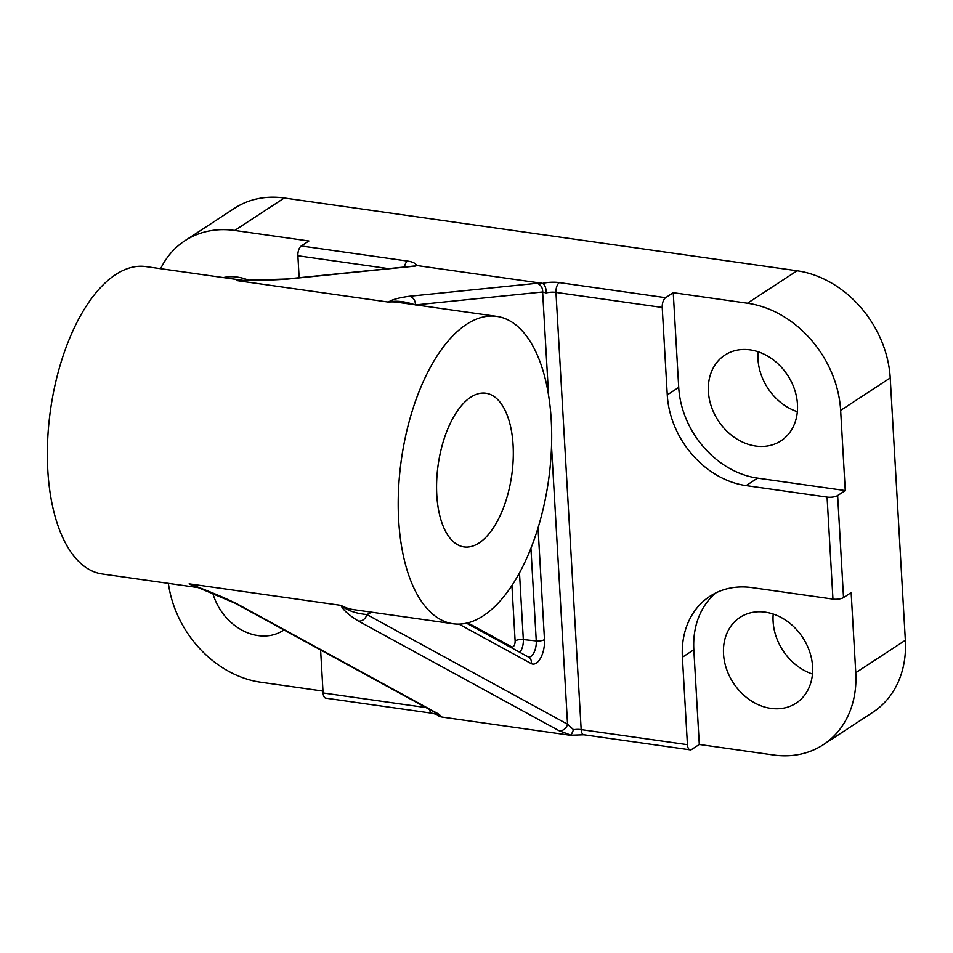 <?xml version="1.0" encoding="UTF-8"?>
<svg xmlns="http://www.w3.org/2000/svg" width="953" height="953" viewBox="0 0 953 953"><rect width="100%" height="100%" fill="white"/><g stroke="black" fill="none" stroke-linecap="round" stroke-linejoin="round"><path stroke-width="1.43" d="M470.734 397.21A77.622 37.155 98.1 0 0 436.724 480.145A77.622 37.155 98.1 0 0 464.028 546.927A77.622 37.155 98.1 0 0 511.725 475.297A77.622 37.155 98.1 0 0 485.839 393.232A77.622 37.155 98.1 0 0 470.734 397.21M243.313 280.408L145.892 266.59A155.232 74.31 98.1 0 0 115.682 274.547A155.232 74.31 98.1 0 0 47.65 440.429A155.232 74.31 98.1 0 0 102.269 573.98L198.581 587.656M466.529 324.342A155.232 74.31 98.1 0 0 398.509 490.223A155.232 74.31 98.1 0 0 453.128 623.774A155.232 74.31 98.1 0 0 548.511 480.515A155.232 74.31 98.1 0 0 496.751 316.384A155.232 74.31 98.1 0 0 466.529 324.342M723.53 653.961A51.224 41.467 -123.2 0 0 750.094 700.11A51.224 41.467 -123.2 0 0 796.112 703.135A51.224 41.467 -123.2 0 0 802.748 637.569A51.224 41.467 -123.2 0 0 739.993 617.413A51.224 41.467 -123.2 0 0 723.53 653.961M773.217 614.066A51.224 41.467 -123.2 0 0 773.109 621.499A51.224 41.467 -123.2 0 0 812.48 674.033M708.401 391.635A51.224 41.467 -123.2 0 0 734.977 437.796A51.224 41.467 -123.2 0 0 780.995 440.81A51.224 41.467 -123.2 0 0 787.619 375.244A51.224 41.467 -123.2 0 0 724.876 355.1A51.224 41.467 -123.2 0 0 708.401 391.635M758.088 351.74A51.224 41.467 -123.2 0 0 757.98 359.174A51.224 41.467 -123.2 0 0 797.351 411.708M212.805 593.242A51.224 41.467 -123.2 0 0 283.327 630.362A51.224 41.467 -123.2 0 0 283.958 629.945M248.959 280.349A51.224 41.467 -123.2 0 0 223.347 277.573M245.302 278.967A51.224 41.467 -123.2 0 0 245.195 280.396M299.147 277.716L297.884 255.761A7.767 3.717 -81.9 0 1 301.279 245.981L407.539 261.062A17.464 5.944 176.7 0 1 416.378 265.458L542.638 283.375C545.033 285.09 546.224 288.282 546.2 292.928L542.626 291.987L415.77 304.889M429.529 709.485A7.767 3.717 98.1 0 0 432.078 713.237L325.819 698.156A7.767 3.717 -81.9 0 1 323.091 692.962L320.613 649.97M301.279 245.981L308.903 240.99L234.688 230.459A100.899 81.672 -123.2 0 0 184.882 240.764A100.899 81.672 -123.2 0 0 160.628 268.675M715.798 592.933A85.377 69.104 -123.2 0 0 693.832 649.743L699.299 744.472L773.514 755.002A100.899 81.672 -123.2 0 0 823.321 744.698L872.9 712.236A100.899 81.672 -123.2 0 0 905.35 640.261L890.221 377.948A100.899 81.672 -123.2 0 0 797.053 270.771L284.268 197.998A100.899 81.672 -123.2 0 0 234.462 208.302L184.882 240.764M168.371 583.367A100.899 81.672 -123.2 0 0 260.729 682.229L322.984 691.068M845.263 490.557L840.641 410.398A100.899 81.672 -123.2 0 0 747.474 303.233L673.247 292.69L678.715 387.418A85.377 69.104 -123.2 0 0 757.552 478.108L845.263 490.557L837.639 495.548L843.524 597.567L851.148 592.575L855.77 672.723L905.35 640.261M823.321 744.698A100.899 81.672 -123.2 0 0 855.77 672.723M542.638 283.375A17.464 5.944 176.7 0 1 559.351 282.612L665.623 297.693A7.767 3.717 98.1 0 0 662.228 307.474L667.267 394.911A85.377 69.104 -123.2 0 0 746.116 485.601L827.073 497.085A7.767 2.645 -3.3 0 0 837.639 495.548M843.524 597.567A7.767 2.645 176.7 0 1 832.958 599.103L751.988 587.608A85.377 69.104 -123.2 0 0 709.854 596.328A85.377 69.104 -123.2 0 0 682.396 657.236L687.435 744.674A7.767 3.717 98.1 0 0 690.163 749.856A7.767 3.717 98.1 0 0 691.675 749.463L699.299 744.472M665.623 297.693L673.247 292.69M435.021 713.094L439.393 716.513L442.406 717.121L568.965 735.085L571.061 735.204L573.551 729.7A9.697 3.3 176.7 0 1 581.175 729.593L687.435 744.674M195.841 586.595L189.123 583.832C208.076 590.789 224.003 597.448 236.928 603.821L437.63 713.487C440.262 714.964 440.858 715.977 439.393 716.513M690.163 749.856L583.891 734.775L571.038 735.204L559.077 730.713A7.767 6.707 -61.3 0 0 567.547 724.209L573.551 729.7M559.077 730.713L358.376 621.046C348.858 615.161 343.044 609.932 340.936 605.381C347.297 610.539 355.934 613.589 366.845 614.542L567.547 724.209L551.513 446.171M241.061 280.432L286.353 279.015A7.767 6.766 84.2 0 1 287.782 279.05C273.714 280.063 256.655 280.563 236.618 280.551L241.431 280.432M415.329 304.936C404.834 301.315 395.876 300.374 388.431 302.089C391.623 299.718 398.557 297.777 409.242 296.276A7.767 6.766 84.2 0 1 415.341 304.829M286.353 279.015L413.65 266.078A7.767 6.766 84.2 0 1 415.079 266.101L287.782 279.05M409.242 296.276L536.527 283.339A7.767 6.766 84.2 0 1 542.626 291.987L548.606 395.626M436.045 713.023L435.628 712.82A7.767 6.707 -61.3 0 0 437.63 713.487M435.628 712.82L234.926 603.154A7.767 6.707 -61.3 0 0 236.928 603.821M358.376 621.046A7.767 6.707 -61.3 0 0 366.845 614.542A164.94 78.956 -81.9 0 0 371.587 612.207M467.816 622.881L511.785 646.896A4.682 2.24 98.1 0 0 514.132 645.538A4.682 2.24 98.1 0 0 515.12 640.892A6.409 2.18 176.7 0 1 523.328 639.57A11.055 5.289 -81.9 0 1 519.802 652.317M511.785 646.896A6.409 5.539 -61.3 0 0 511.63 647.849M519.492 572.92L523.328 639.57L536.265 640.916L530.928 548.297M528.438 657.034A12.294 5.885 98.1 0 0 536.265 640.916A6.409 2.18 -3.3 0 0 544.485 639.582A18.679 8.934 -81.9 0 1 540.577 658.13A18.679 8.934 -81.9 0 1 531.166 663.562L458.965 624.12M197.45 587.215A155.232 74.31 -81.9 0 1 189.123 583.832L340.936 605.381A155.232 74.31 98.1 0 0 353.599 609.646L453.128 623.774M496.751 316.384L397.222 302.256A155.232 74.31 98.1 0 0 388.431 302.089L236.618 280.551A155.232 74.31 -81.9 0 1 242.527 280.42M388.526 268.627L297.884 255.761M323.091 692.962L426.027 707.579M234.688 230.459L284.268 197.998M840.641 410.398L890.221 377.948M747.474 303.233L797.053 270.771M662.228 307.474L555.956 292.392L581.175 729.593A7.767 3.717 -81.9 0 0 583.891 734.775M832.958 599.103L827.073 497.085M693.832 649.743L682.396 657.236M678.715 387.418L667.267 394.911M757.552 478.108L746.116 485.601M417.414 265.506L415.079 266.101M536.527 283.339L541.852 283.16M538.04 527.902L544.485 639.582M515.12 640.892L511.928 585.559M531.166 663.562A6.409 5.539 -61.3 0 0 528.665 657.153L466.505 623.191M559.351 282.612A7.767 3.717 98.1 0 0 555.956 292.392A9.697 3.3 -3.3 0 0 546.2 292.928M407.539 261.062A7.767 3.717 98.1 0 0 404.417 267.007M436.045 714.274L432.078 713.237M195.377 586.417L234.926 603.154"/></g></svg>
